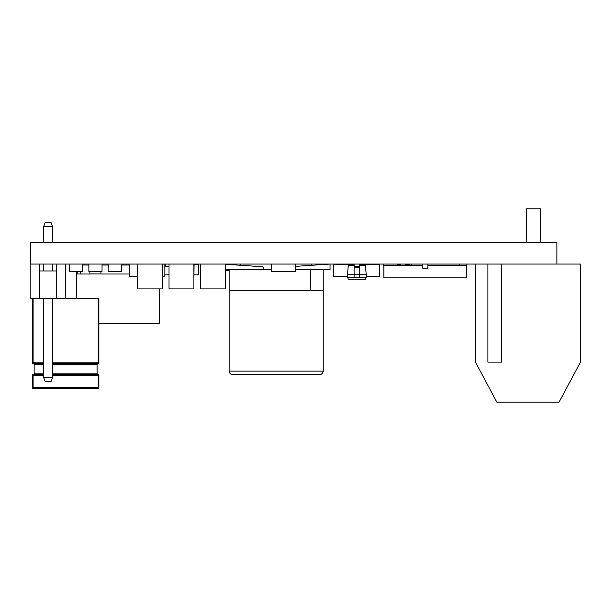 <?xml version="1.0" encoding="UTF-8"?>
<svg xmlns="http://www.w3.org/2000/svg" width="611" height="611" viewBox="0 0 611 611"><rect width="100%" height="100%" fill="white"/><g stroke="black" fill="none" stroke-linecap="round" stroke-linejoin="round"><path stroke-width="0.92" d="M526.575 242.3L526.575 208.802L540.391 208.802L540.391 242.3M475.457 264.059L475.457 362.14L496.873 402.198L559.034 402.198L580.45 362.14L580.45 264.059L30.55 264.059L30.55 242.3L556.881 242.3L556.881 264.059M501.707 264.059L501.707 362.14L487.891 362.14L487.891 264.059M65.362 264.059L65.362 298.596L30.825 298.596L30.825 264.059M56.731 298.596L56.731 270.963L39.463 270.963L39.463 298.596M56.731 270.963L56.731 264.059M39.463 264.059L39.463 270.963M52.584 270.963L52.584 264.059M52.584 242.3L52.584 226.757L43.602 226.757L43.602 242.3M43.602 270.963L43.602 264.059M43.602 226.757L45.115 222.61L51.072 222.61L52.584 226.757M52.584 377.338L51.072 381.478L45.115 381.478L43.602 377.338L52.584 377.338L52.584 298.596M43.602 377.338L43.602 298.596M65.362 298.596L98.86 298.596L98.86 362.827A0.687 0.687 0 0 1 98.172 363.522L52.584 363.522M52.584 374.574L98.172 374.574A0.687 0.687 0 0 1 98.86 375.261L98.86 387.695A0.687 0.687 0 0 1 98.172 388.39L33.109 388.39A0.687 0.687 0 0 1 32.414 387.695L32.414 375.261A0.687 0.687 0 0 1 33.109 374.574L43.602 374.574M33.109 298.596L33.109 362.827L32.414 362.827L32.414 298.596M52.584 373.879L97.134 373.879L97.134 364.209L52.584 364.209M43.602 364.209L34.14 364.209L34.14 373.879L43.602 373.879M43.602 363.522L33.109 363.522A0.687 0.687 0 0 1 32.414 362.827A0.687 0.687 0 0 0 33.109 363.522L33.109 362.827L43.602 362.827M97.829 363.522L97.134 364.209M34.14 364.209L33.452 363.522M97.134 373.879L97.829 374.574M33.452 374.574L34.14 373.879M323.143 290.301L229.201 290.301L229.201 371.121A3.452 3.452 0 0 0 232.654 374.574L319.69 374.574A3.452 3.452 0 0 0 323.143 371.121L323.143 269.581L295.632 269.581M162.289 264.059L162.289 288.919L137.422 288.919L137.422 264.059M225.444 264.059L225.444 288.919L200.576 288.919L200.576 264.059M193.863 264.059L193.863 288.919L169.003 288.919L169.003 264.059M129.601 265.021L121.322 265.021M108.2 265.021L102.029 265.021M88.901 265.021L82.729 265.021M159.303 288.919L159.303 323.738L98.86 323.738M76.413 271.765L76.413 274.003L89.97 274.003M129.601 274.003L100.96 274.003M76.413 298.596L76.413 274.003M77.796 274.003L77.796 271.765M80.56 274.003L80.56 271.765M123.384 265.021L123.384 264.059M126.149 265.021L126.149 264.059M165.726 264.059L165.726 266.816L169.003 266.816M198.262 264.059L198.262 264.471M164.84 264.471L165.726 264.471M194.061 264.471L198.537 264.471L198.537 274.835L194.061 274.835M164.84 274.835L169.003 274.835M108.2 264.059L108.2 271.658L121.322 271.658L121.322 264.059M88.901 264.059L88.901 271.567L102.029 271.567L102.029 264.059M271.452 264.059L271.452 271.658L295.632 271.658L295.632 264.059M69.601 264.059L69.601 271.765L82.729 271.765L82.729 264.059M347.552 276.493L333.148 276.493L333.148 264.746L354.113 264.746M333.285 264.746L333.285 264.059M350.279 264.059L350.279 264.746M366.203 276.493L379.431 276.493L379.431 264.746L359.642 264.746M333.155 276.493L333.155 264.746L333.148 276.493M339.372 264.059L339.372 264.746M379.294 264.746L379.294 264.059M352.242 264.059L352.242 264.746M364.584 264.059L364.584 264.746M367.348 264.059L367.348 264.746M409.485 265.441L409.485 264.059M405.612 264.059L405.612 264.746L409.485 264.746M405.612 264.746L405.612 265.441M400.503 265.441L400.503 264.059M397.669 264.746L400.503 264.746M427.891 265.441L466.743 265.441L466.743 277.868L383.853 277.868L383.853 265.441L422.713 265.441M466.743 268.198L466.88 264.059M422.713 264.059L422.713 268.198L427.891 268.198L427.891 264.059M459.839 264.059L459.839 265.441M411.486 264.059L411.486 265.441M383.716 264.059L383.853 268.198M397.669 264.059L397.669 265.441M100.975 273.942L89.954 273.942L100.975 273.942L100.975 271.567M89.954 273.942L89.954 271.567M359.642 277.18L366.203 277.18L366.203 274.736L359.642 274.736L359.642 277.18L347.552 277.18L347.552 274.736L354.113 274.736L354.113 266.503L359.642 266.503L359.642 267.725L354.113 267.725M359.642 264.059L359.642 266.503M354.113 266.503L354.113 264.059M366.203 277.18L365.508 279.25L348.239 279.25L347.552 277.18M347.552 274.736L348.239 265.441L354.113 265.441M359.642 265.441L365.508 265.441L366.203 274.736M354.113 277.18L354.113 274.736L359.642 274.736L359.642 267.725M162.289 276.493L164.84 276.493L164.84 264.059M194.061 264.059L193.863 276.493M137.422 276.493L129.601 276.493L129.601 264.059M263.738 269.581L263.738 268.771A2.07 2.07 0 0 0 261.806 266.702L225.444 264.257M229.201 290.301L229.201 269.581L271.452 269.581M310.709 290.301L310.709 269.581M225.444 269.581L229.201 269.581M323.143 269.581L330.047 269.581L330.047 264.059M329.909 264.059L295.632 266.358M311.259 264.059L311.259 265.311M239.329 264.059A1.757 1.757 0 0 1 240.566 264.571L241.322 265.327M229.201 270.726L225.444 270.726M271.452 269.336L263.738 269.336M43.602 375.261L33.109 375.261L33.109 387.695L98.172 387.695L98.172 375.261L52.584 375.261M52.584 362.827L98.172 362.827L98.172 298.596M32.414 375.261L33.109 375.261L33.109 374.574M98.172 374.574L98.172 375.261L98.86 375.261M33.109 388.39L33.109 387.695L32.414 387.695M98.86 387.695L98.172 387.695L98.172 388.39M98.172 363.522A0.687 0.687 0 0 0 98.86 362.827L98.172 362.827L98.172 363.522M229.201 371.121L323.143 371.121M194.733 264.059L194.733 264.471"/></g></svg>
